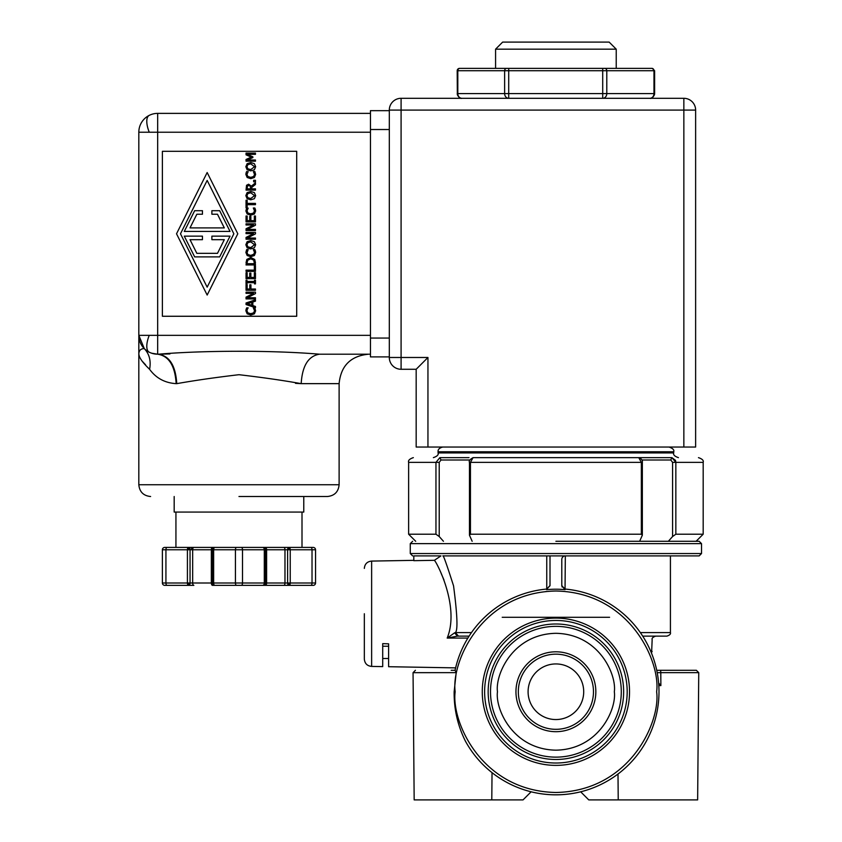 <?xml version="1.0" encoding="UTF-8"?>
<svg xmlns="http://www.w3.org/2000/svg" width="842" height="842" viewBox="0 0 842 842"><rect width="100%" height="100%" fill="white"/><g stroke="black" fill="none" stroke-linecap="round" stroke-linejoin="round"><path stroke-width="1.26" d="M138.825 354.187L138.825 132.226A18.85 18.85 0 0 1 157.675 113.375L157.675 132.226L138.825 132.226L138.825 335.348L157.675 335.348L157.675 354.198L158.464 354.198C204.385 350.304 273.513 350.293 319.486 354.198L370.459 354.198M169.937 353.924L158.464 354.198C169.568 355.966 175.662 365.786 176.757 383.647L176.157 383.647C164.885 382.942 156.044 378.163 149.602 369.301C142.719 362.734 139.13 357.703 138.825 354.198C138.898 350.514 140.719 348.641 144.277 348.588L138.825 335.348A18.85 18.85 0 0 0 157.675 354.198L151.728 353.23M238.97 496.517L327.338 496.517L238.97 496.517M175.936 512.073L175.936 547.416L164.748 547.416L188.597 547.416A2.358 1.452 90 0 1 188.671 547.426A2.358 1.452 90 0 1 190.05 549.773L187.419 549.773A2.358 1.179 -90 0 1 188.597 547.416L212.521 547.416A2.358 1.179 90 0 0 211.342 549.773L212.468 549.773A2.358 2.358 0 0 1 214.826 547.416L313.192 547.416A2.358 2.358 0 0 1 315.55 549.773L315.55 583.001A2.358 2.358 0 0 1 313.192 585.358L214.868 585.358M283.796 547.416A2.358 1.179 90 0 1 284.975 549.773L287.606 549.773A2.358 1.452 -90 0 1 288.974 547.426A2.358 1.452 -90 0 1 289.048 547.416A2.358 1.179 90 0 1 290.227 549.773L312.024 549.773A2.358 1.179 90 0 0 310.845 547.416L175.936 547.416M265.43 547.416A2.358 1.179 90 0 1 266.609 549.773L266.609 583.001L287.606 583.001A2.358 1.452 90 0 0 288.974 585.348L288.932 583.001L287.606 583.001L287.606 549.773L290.227 549.773L290.227 583.001A2.358 1.179 90 0 1 289.048 585.358L313.192 585.358A2.358 2.358 0 0 0 315.55 583.001L312.024 583.001L312.024 549.773L315.55 549.773A2.358 2.358 0 0 0 313.192 547.416L310.256 547.416M212.521 547.416L214.826 547.416A2.358 1.179 90 0 0 213.647 549.773L213.647 583.001A2.358 1.179 90 0 0 214.826 585.358A2.358 2.358 0 0 1 212.468 583.001L264.293 583.001L264.293 549.773A2.358 1.179 -90 0 0 263.114 547.416A2.358 2.337 -90 0 1 265.451 549.773L284.975 549.773L284.975 583.001A2.358 1.179 -90 0 1 283.796 585.358L263.114 585.358A2.358 1.179 -90 0 0 264.293 583.001L265.472 583.001L265.451 549.773M193.849 547.416A2.358 1.179 90 0 0 192.671 549.773L192.671 583.001A2.358 1.179 90 0 0 193.849 585.358L188.597 585.358A2.358 1.179 -90 0 1 187.419 583.001L190.05 583.001A2.358 1.452 90 0 1 188.671 585.348A2.358 1.452 90 0 1 188.597 585.358L167.105 585.358L188.597 585.358M642.541 457.638L473.057 457.638L470.446 462.353L641.351 462.353L638.741 457.638L671.916 457.638C706.806 457.638 706.806 457.638 671.916 457.638L675.842 462.353L703.175 462.353L703.175 534.217L675.842 534.217L672.579 536.533L668.348 541.29M555.899 541.29L699.165 541.29L555.899 541.29M656.739 670.306L696.387 670.306L698.744 672.653L660.791 672.653L698.744 672.653L697.639 799.9L588.769 799.9L580.685 791.806A103.092 103.092 0 0 1 531.123 791.806L523.029 799.9L414.169 799.9L413.054 672.674L456.196 672.653L454.143 691.745C453.933 709.132 457.69 725.593 465.416 741.128A103.092 103.092 0 0 0 658.991 691.745A103.092 103.092 0 0 0 565.014 589.053L561.793 585.737L561.793 559.435L561.793 585.737L565.087 589.632L561.793 585.537L562.119 587.011M555.899 555.899L699.165 555.899L555.899 555.899M364.333 613.744L364.333 659.107L364.333 613.744M413.811 560.351L371.638 561.088L371.638 666.411L382.71 666.611L382.71 643.646L388.604 643.825L388.604 666.706L455.606 667.874M609.587 617.281L502.221 617.281M583.706 691.745A27.807 27.807 0 0 1 555.899 719.552A27.807 27.807 0 0 1 528.092 691.745A27.807 27.807 0 0 1 555.899 663.938A27.807 27.807 0 0 1 583.706 691.745M459.869 68.37A2.358 2.042 90 0 0 457.816 70.728L457.816 93.588A4.715 4.084 90 0 0 461.911 98.303C460.416 98.819 458.901 97.63 457.332 94.725L457.195 70.728A2.358 2.358 0 0 1 459.553 68.37L652.255 68.37L616.228 68.37L616.228 49.173L495.58 49.173L495.58 68.37L461.658 68.37M176.757 383.647C195.028 380.405 215.762 377.416 238.97 374.701C262.178 377.405 282.912 380.384 301.183 383.647L295.5 383.342M174.178 496.517L174.178 512.073L303.773 512.073L303.773 496.517M241.328 547.416A2.358 1.179 90 0 1 242.507 549.773L242.507 583.001A2.358 1.179 90 0 1 241.328 585.358L212.521 585.358A2.358 1.179 -90 0 1 211.342 583.001L211.342 549.773L191.492 549.773L191.492 547.416M616.228 49.173L609.155 42.1L502.642 42.1L495.58 49.173M604.756 68.37A2.358 2.042 90 0 1 606.787 70.728L606.787 93.588A4.715 4.073 90 0 1 602.714 98.303L604.819 98.303M673.716 452.933L673.716 451.754L438.082 451.754L438.082 452.933L673.716 452.933C673.063 454.775 674.631 456.353 678.431 457.638M490.507 691.745A65.392 65.392 0 0 0 555.899 757.137A65.392 65.392 0 0 0 621.291 691.745A65.392 65.392 0 0 0 555.899 626.353A65.392 65.392 0 0 0 490.507 691.745M498.453 98.303L506.821 98.303M623.648 691.745A67.749 67.749 0 0 1 555.899 759.484A67.749 67.749 0 0 1 488.16 691.745A67.749 67.749 0 0 1 555.899 623.996A67.749 67.749 0 0 1 623.648 691.745M484.624 691.745A71.275 71.275 0 0 1 555.899 620.459A71.275 71.275 0 0 1 627.185 691.745A71.275 71.275 0 0 1 555.899 763.02A71.275 71.275 0 0 1 484.624 691.745M482.266 691.745A73.633 73.633 0 0 1 555.899 618.112A73.633 73.633 0 0 1 629.532 691.745A73.633 73.633 0 0 1 555.899 765.378A73.633 73.633 0 0 1 482.266 691.745M415.695 541.29L408.633 534.217L435.956 534.217L439.219 536.533L439.219 462.353L435.956 462.353L439.882 457.638C405.002 457.638 405.002 457.638 439.882 457.638L441.008 459.995M473.057 457.638C469.889 459.448 468.689 461.027 469.457 462.353L469.457 535.196L472.162 541.29M655.697 636.131C652.845 637.099 651.666 638.278 652.161 639.667L651.582 653.381M410.275 553.541L701.523 553.541L701.523 543.648L410.275 543.648L410.275 553.541L412.633 555.899M561.793 559.435A3.536 3.536 0 0 1 565.329 555.899L699.165 555.899L701.523 553.541M670.421 555.899L670.421 632.595C670.906 633.994 669.727 635.173 666.885 636.131L642.709 636.131M467.878 638.089L447.186 638.078C459.995 606.714 436.809 562.309 434.388 560.309L413.811 560.677L413.811 555.899L440.945 555.899L434.388 560.309M388.604 646.224L388.604 643.825L382.71 643.646L382.71 646.224L382.71 643.646L382.71 646.224L388.604 646.224L388.604 643.825L388.604 646.224M515.957 691.745A39.942 39.942 0 0 0 555.899 731.687A39.942 39.942 0 0 0 595.841 691.745A39.942 39.942 0 0 0 555.899 651.803A39.942 39.942 0 0 0 515.957 691.745M602.714 68.37L602.704 70.728L653.971 70.728A2.358 2.042 -90 0 0 651.94 68.37M494.875 98.303L508.715 98.303A4.715 4.084 -90 0 1 504.632 93.588L504.632 70.728A2.358 2.042 -90 0 1 506.673 68.37M508.715 68.37L508.705 93.588L654.613 93.588L654.476 94.725C652.908 97.63 651.382 98.819 649.898 98.303A4.715 4.073 -90 0 0 653.971 93.588L653.971 70.728L654.613 70.728L652.255 68.37M457.195 93.588L508.705 93.588L508.715 98.303L602.714 98.303L602.704 70.728L457.195 70.728M416.169 369.28L401.087 369.28A11.777 11.777 0 0 1 389.309 357.492L389.309 110.081A11.777 11.777 0 0 1 401.087 98.303L683.851 98.303A11.777 11.777 0 0 1 695.629 110.081L695.629 447.039L683.851 447.039L683.851 98.303A11.777 11.777 0 0 1 695.629 110.081L401.087 110.081L401.087 357.492L427.947 357.492L416.169 369.28L416.169 447.039L683.851 447.039M389.309 338.052L370.459 338.052L370.459 129.521L389.309 129.521M389.309 110.67L370.459 110.67L370.459 129.521M389.309 356.903L370.459 356.903L370.459 338.052M162.39 151.318L296.7 151.318L296.7 316.266L162.39 316.266L162.39 151.318M319.486 354.198C384.268 354.198 384.268 354.198 319.486 354.198C308.382 355.966 302.278 365.786 301.183 383.647L339.115 383.647L339.115 484.739C338.41 491.886 334.485 495.812 327.338 496.517M157.675 113.375L370.459 113.375M138.825 202.806L138.825 264.777M248.18 171.621L246.938 174.441L247.916 176.525L250.758 177.367L253.61 176.494L254.547 174.441L253.326 171.515L254.821 171.515L255.631 174.452L254.4 177.483L250.758 178.672L247.169 177.494L245.875 174.431L246.117 172.768L246.664 171.515L248.053 171.768M254.379 247.79L250.758 248.916L247.116 247.79L245.843 244.748L247.116 241.717L250.758 240.58L254.379 241.717L255.663 244.748L254.379 247.79L249.853 248.864M247.39 309.025L246.938 310.782L247.916 312.866L250.758 313.708L253.61 312.835L254.547 310.782L253.326 307.867L254.821 307.867L255.631 310.803L254.4 313.834L250.758 315.013L247.169 313.834L245.875 310.772L246.664 307.867L248.18 307.867L247.306 309.193M254.716 259.452L255.463 264.956L246.043 264.956L246.79 259.431L250.758 257.526L254.716 259.452L255.463 262.788M255.358 250.8L255.631 252.484L254.4 255.515L250.758 256.694L247.169 255.526L245.875 252.463L246.664 249.548L248.18 249.548L246.938 252.463L247.916 254.558L250.758 255.389L253.61 254.526L254.547 252.463L253.326 249.548L254.821 249.548L255.463 251.126M248.18 249.653L246.969 252.842M250.758 255.389L253.947 254.179M246.959 210.563L247.916 213.015L250.758 213.857L253.61 212.984L254.547 210.932L253.326 208.016L254.821 208.016L255.463 209.584M255.358 209.269L255.631 210.942L254.4 213.984L250.758 215.163L247.169 213.984L245.875 210.921L246.664 208.016L248.053 208.258M253.61 212.984L254.537 210.563M250.758 191.481L254.379 192.607L255.663 195.649L254.379 198.691L250.758 199.807L247.116 198.68L245.843 195.649L247.116 192.607L250.8 191.481M255.663 166.727L254.379 169.758L250.758 170.884L247.116 169.758L245.843 166.727L247.116 163.685L250.758 162.548L254.379 163.685L255.663 166.727L254.379 169.758L250.758 170.884M139.498 357.166L138.825 354.198C138.898 350.514 140.719 348.641 144.277 348.588C147.539 352.061 152.002 353.935 157.675 354.198C168.884 355.966 175.052 365.786 176.157 383.647M142.519 361.544L145.55 364.775M255.631 174.452L254.4 177.483M254.084 172.61L253.326 171.61M253.61 176.494L254.547 174.441M246.117 172.768L246.664 171.515M250.758 178.672L247.169 177.494L245.875 174.431M255.463 204.648L247.159 204.648L247.159 207.806L246.043 207.806L246.043 200.228L247.159 200.228L247.159 203.396L255.463 203.396L255.463 204.648M255.463 221.899L246.043 221.899L246.043 216.005L247.159 216.005L247.159 220.646L249.737 220.646L249.737 216.32L250.853 216.32L250.853 220.646L254.347 220.646L254.347 216.005L255.463 216.005L255.463 221.899M255.463 232.466L255.463 233.865L247.338 238.044L255.463 238.044L255.463 239.212L246.043 239.212L246.043 237.423L253.505 233.634L246.043 233.634L246.043 232.466L255.463 232.466M247.116 241.717L250.758 240.58M255.463 265.946L255.463 271.398L246.043 271.398L246.043 270.145L254.347 270.145L254.347 265.946L255.463 265.946M255.463 280.228L255.463 283.88L254.505 283.88L254.505 282.68L247.001 282.68L247.001 283.88L246.043 283.88L246.043 280.228L247.001 280.228L247.001 281.428L254.505 281.428L254.505 280.228L255.463 280.228M255.463 292.174L255.463 293.584L247.338 297.752L255.463 297.752L255.463 298.921L246.043 298.921L246.043 297.142L253.505 293.342L246.043 293.342L246.043 292.174L255.463 292.174M255.463 307.709L246.043 304.541L246.043 302.994L255.463 299.815L255.463 301.141L252.832 301.994L252.832 305.593L255.463 306.446L255.463 307.709M207.164 295.058L176.525 233.792L207.164 172.526L237.791 233.792L207.164 295.058M254.084 308.961L253.326 307.962M250.758 313.708L253.61 312.835M247.169 313.834L245.875 310.772L246.117 309.119M254.4 313.834L250.758 315.013M247.159 284.628L247.159 289.017L249.811 289.017L249.811 284.817L250.927 284.817L250.927 289.017L255.463 289.017L255.463 290.269L246.043 290.269L246.043 284.628L247.159 284.628M255.463 278.67L246.043 278.67L246.043 272.776L247.159 272.776L247.159 277.418L249.737 277.418L249.737 273.092L250.853 273.092L250.853 277.418L254.347 277.418L254.347 272.776L255.463 272.776L255.463 278.67M246.043 262.809L246.79 259.431M255.631 252.484L254.4 255.515L250.758 256.694L247.169 255.526M254.084 250.642L253.326 249.642M245.875 252.463L246.664 249.548M255.463 223.814L255.463 225.214L247.338 229.382L255.463 229.382L255.463 230.55L246.043 230.55L246.043 228.771L253.505 224.982L246.043 224.982L246.043 223.814L255.463 223.814M255.631 210.942L254.4 213.984M254.084 209.111L253.326 208.1M248.18 208.111L246.938 210.932L247.916 213.015M254.379 198.691L250.758 199.807L247.116 198.68L245.843 195.649M255.463 182.809L255.463 184.44L251.716 187.419L251.716 188.85L255.463 188.85L255.463 190.103L246.043 190.103L246.538 185.272L248.6 184.209L251.369 186.166L255.463 182.809M255.463 180.304L255.463 181.819L253.663 181.819L253.663 180.304L255.463 180.304M255.463 153.097L255.463 154.349L247.348 154.349L252.874 156.812L252.874 157.57L247.348 160.012L255.463 160.012L255.463 161.18L246.043 161.18L246.043 159.464L251.284 157.117L246.043 154.833L246.043 153.097L255.463 153.097M144.277 348.588C149.381 354.04 151.15 360.944 149.602 369.301M246.927 244.748L247.906 242.664L250.758 241.886L254.579 244.748L250.758 247.611L247.906 246.843L246.927 244.748L247.906 246.843L250.758 247.611L254.579 244.748M251.758 305.246L247.327 303.794L251.758 302.341L251.758 305.246M207.164 287.154L180.483 233.792L207.164 180.43L233.844 233.792L207.164 287.154M247.127 262.746L247.695 260.262L250.748 258.831L253.758 260.146L254.379 263.704L247.127 263.704L247.127 262.746M246.927 195.639L247.906 193.555L250.758 192.786L254.579 195.639L250.758 198.501L247.906 197.733L246.927 195.639L247.906 197.733L250.758 198.501L254.579 195.639M247.127 187.608L247.443 186.103L248.695 185.514L250.179 186.05L250.674 188.85L247.127 188.85L247.443 186.103L248.695 185.514M246.927 166.716L247.906 164.632L250.758 163.853L254.579 166.716L250.758 169.579L247.906 168.81L246.927 166.716L247.906 168.81L250.758 169.579L254.579 166.716M250.748 258.831L247.695 260.262M184.293 236.149L202.448 236.149L202.448 239.675L190.008 239.675L196.849 253.347L217.478 253.347L224.309 239.675L211.879 239.675L211.879 236.149L230.034 236.149L219.667 256.884L194.66 256.884L184.293 236.149M202.448 210.7L194.66 210.7L184.293 231.434L230.034 231.434L219.667 210.7L211.879 210.7L211.879 214.226L217.478 214.226L224.309 227.898L190.008 227.898L196.849 214.226L202.448 214.226L202.448 210.7M167.695 547.416L164.748 547.416A2.358 2.358 0 0 0 162.39 549.773L162.39 583.001L162.39 549.773L162.39 583.001L162.39 549.773L165.927 549.773A2.358 1.179 -90 0 1 167.105 547.416M288.932 583.001L312.024 583.001A2.358 1.179 -90 0 1 310.845 585.358M241.328 585.358L263.114 585.358A2.358 2.337 -90 0 0 265.451 583.001M162.39 583.001A2.358 2.358 0 0 0 164.748 585.358A2.358 2.358 0 0 1 162.39 583.001L187.419 583.001L187.419 549.773L165.927 549.773L165.927 583.001A2.358 1.179 90 0 0 167.105 585.358L164.748 585.358L167.105 585.358M288.974 585.348A2.358 1.452 90 0 0 289.048 585.358L283.796 585.358M549.626 98.303L506.105 98.303M675.831 462.037L675.484 460.374M675.463 460.321L671.916 457.638L638.741 457.638C641.488 458.711 642.688 460.279 642.341 462.353L642.341 535.196L639.636 541.29M469.005 457.638L439.882 457.638M469.92 459.995L441.029 459.995L439.219 462.353M469.457 535.196L470.446 534.217L641.351 534.217L642.341 535.196M641.878 459.995L670.769 459.995L671.916 457.638M670.769 459.995L672.579 462.353L672.579 536.533M443.45 541.29L439.219 536.533M658.623 682.988L660.875 685.588L658.802 685.588M658.739 684.535L660.875 685.588L660.791 672.674L657.213 672.663M491.791 799.9L492.033 772.672M618.228 799.9L617.996 774.03M564.003 588.811L565.014 589.053A103.092 103.092 0 0 1 658.991 691.745M550.005 585.537L546.784 589.053L550.005 585.737L550.005 555.899L550.005 585.737L546.784 589.053A103.092 103.092 0 0 0 455.069 670.306L451.175 670.306M546.721 589.632A102.524 102.524 0 0 1 565.087 589.632M415.411 670.306L413.054 672.674L456.196 672.653L455.069 670.306M471.467 632.595L455.375 632.595L458.48 636.131L457.427 636.131L454.627 632.816L455.385 632.595C457.964 630.447 457.353 614.881 453.554 585.874C446.828 564.75 443.271 554.762 442.881 555.899L565.329 555.899L565.045 589.063M469.099 636.131L458.48 636.131M545.658 591.537L546.479 591.452M457.427 636.131L447.186 638.078L454.627 632.816M441.145 573.37L443.955 579.938M388.604 666.706L388.604 658.518L382.71 658.518L382.71 666.611M149.245 335.348A18.85 7.694 -63.4 0 0 146.792 346.23A18.85 7.694 116.6 0 0 149.245 352.209M149.245 115.365A18.85 7.694 -116.6 0 0 146.792 121.343A18.85 7.694 63.4 0 0 149.245 132.226M138.825 354.198L138.825 484.739L339.115 484.739M265.43 585.358A2.358 1.179 90 0 0 266.609 583.001L265.472 583.001L265.472 549.773L235.434 549.773A2.358 1.179 90 0 1 236.613 547.416M236.613 585.358A2.358 1.179 -90 0 1 235.434 583.001L235.434 549.773L212.468 549.773L212.468 583.001L190.05 583.001L190.05 549.773L191.492 549.773M288.974 547.426L288.932 549.773M188.671 547.426L188.713 549.773M188.713 583.001L188.671 585.348M614.334 691.745C616.691 708.838 599.157 749.38 555.899 750.18C512.652 749.38 495.117 708.838 497.464 691.745C495.117 674.653 512.652 634.1 555.899 633.31C599.157 634.1 616.691 674.653 614.334 691.745M656.634 691.745C660.686 721.205 630.458 791.101 555.899 792.48C481.34 791.101 451.123 721.205 455.164 691.745C451.123 662.275 481.34 592.389 555.899 591.01C630.458 592.389 660.686 662.275 656.634 691.745M593.473 691.745A37.574 37.574 0 0 0 555.899 654.171A37.574 37.574 0 0 0 518.325 691.745A37.574 37.574 0 0 0 555.899 729.319A37.574 37.574 0 0 0 593.473 691.745M660.791 672.653L660.623 670.306M401.087 98.303L401.087 110.081L389.309 110.081A11.777 11.777 0 0 1 401.087 98.303M427.947 357.492L427.947 447.039M401.087 357.492L401.087 369.28A11.777 11.777 0 0 1 389.309 357.492L401.087 357.492M370.459 132.226L157.675 132.226L157.675 335.348L370.459 335.348M212.489 549.773L212.489 583.001M413.338 457.638C409.538 458.932 407.97 460.5 408.633 462.353L435.956 462.353L435.956 534.217M470.446 534.217L470.446 462.353L469.878 462.353M641.351 534.217L641.351 462.353L641.93 462.353M675.842 534.217L675.842 462.353L672.579 462.353M650.792 651.455L652.161 651.455M640.341 632.595L670.421 632.595M546.753 589.063L546.753 555.899M438.082 451.754C437.829 449.46 439.398 447.891 442.797 447.039M410.275 543.648L412.633 541.29M371.638 666.411C367.207 665.969 364.775 663.538 364.333 659.107M302.004 512.073L302.004 547.416M654.613 93.588L654.613 70.728M339.115 383.647C340.863 365.765 350.682 355.945 368.575 354.198M138.825 484.739C139.54 491.886 143.466 495.812 150.613 496.517M265.472 549.773L263.114 547.416M265.472 583.001L263.114 585.358M673.716 451.754C674.379 449.902 672.811 448.333 669.001 447.039M438.082 452.933C438.745 454.775 437.177 456.353 433.367 457.638M703.175 462.353C703.828 460.5 702.26 458.932 698.46 457.638M408.633 462.353L408.633 534.217M696.102 541.29L703.175 534.217M701.523 543.648L699.165 541.29M371.638 561.088C367.207 561.53 364.775 563.961 364.333 568.392"/></g></svg>
